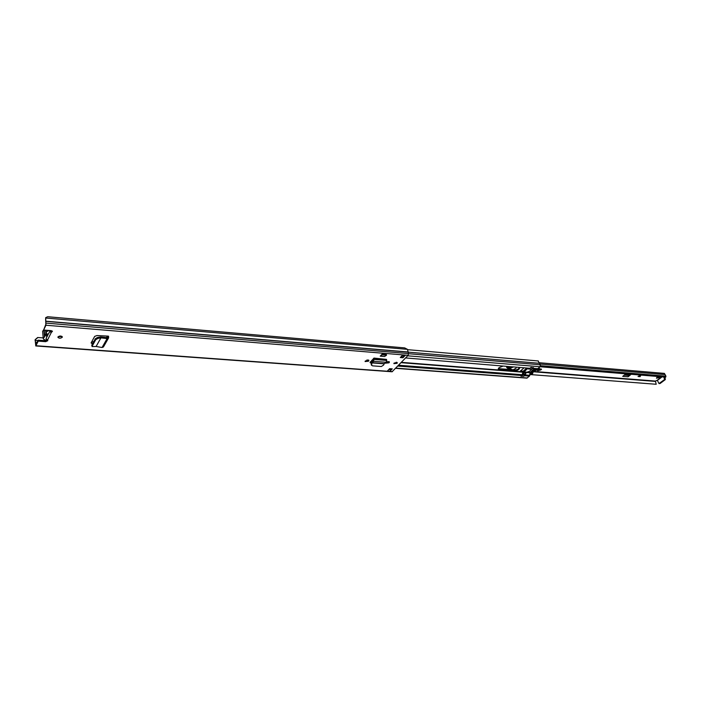 <?xml version="1.0" encoding="UTF-8"?>
<svg xmlns="http://www.w3.org/2000/svg" width="701" height="701" viewBox="0 0 701 701"><rect width="100%" height="100%" fill="white"/><g stroke="black" fill="none" stroke-linecap="round" stroke-linejoin="round"><path stroke-width="1.05" d="M92.094 346.566L91.761 345.234L92.094 346.566L96.107 346.478L100.935 337.864L100.646 336.918L107.104 337.645L107.49 336.086L108.594 336.243M91.761 345.234L95.389 338.688L97.588 337.461L100.646 336.918M92.146 346.163L95.774 339.626L95.389 338.688M100.804 336.909L100.935 337.864L97.974 338.399L95.774 339.626M100.935 337.856L107.122 338.583L107.104 337.645M108.524 338.022L103.424 346.969L102.048 347.512L107.122 338.583L108.524 338.022L108.585 336.208L107.761 336.103M365.3 360.989L365.098 361.55L368.446 361.234L368.91 360.384L365.3 360.989M385.892 362.575L385.664 363.162L388.95 362.829L389.432 361.97L386.566 361.979M57.964 336.944L57.903 337.295C59.112 338.513 60.558 338.504 62.249 337.277L62.319 336.918C61.11 335.709 59.655 335.718 57.964 336.944M394.102 363.074L393.883 363.635L397.081 363.311L397.292 362.741L394.102 363.074M392.271 368.866L390.019 371.206L387.39 371.022L389.633 368.673L392.271 368.866M400.297 357.528L402.619 355.1L405.283 355.319L402.952 357.747L400.297 357.528M45.688 317.641L45.626 319.051L45.845 318.044L407.474 349.352L404.652 347.889L47.668 316.729L45.688 317.641L45.933 325.238L43.611 330.04L51.138 330.644L52.444 331.389L51.375 332.309L49.675 331.275M46.056 338.618L47.834 340.677L45.688 341.676L38.248 341.115L35.786 345.952L35.129 339.67L37.652 337.531L43.19 337.882M407.474 349.352L408.481 353.584L408.148 355.319L392.069 371.775L35.786 345.952M373.405 358.675L373.957 358.08L386.558 359.403L373.887 358.395L370.312 362.023L370.093 362.627L371.293 363.162M384.569 356.52L380.231 356.169L382.027 354.233L386.374 354.592L386.531 355.205L384.569 356.52M106.622 337.593L107.481 336.086L97.01 335.542L94.696 336.375L91.095 342.912L92.436 344.016M62.056 336.471L58.069 336.787M396.95 362.408L394.023 363.171M391.36 368.796L390.019 371.206M404.188 355.425L402.742 356.932L400.998 356.791M52.119 330.933L51.287 331.345L51.375 332.309L47.458 340.213M45.626 319.051L45.854 324.274L43.611 330.04M47.502 340.239L45.6 340.721L38.169 340.16L35.874 344.831L35.129 339.67M389.099 361.628L385.795 362.689M368.586 360.034L365.221 361.076M371.066 363.144L370.198 362.154M370.864 362.329L371.574 362.382L371.232 364.827L372.529 365.843L381.344 366.509L383.596 365.063L384.166 363.837L371.951 362.899L371.933 361.795L372.073 362.671L384.367 363.617L386.304 362.294L386.558 359.403M92.926 343.139L91.165 342.789M38.169 340.16L38.248 341.115M91.813 341.606L93.689 341.755M37.942 337.479L35.409 339.617M405.283 355.319L402.444 355.284M402.952 357.747L402.742 356.932M390.089 368.708L390.361 369.839M51.068 331.433L50.542 332.204M373.957 358.08L373.677 361.313L371.951 362.899L371.609 365.37M386.304 362.294L373.677 361.313L373.537 360.428L371.933 361.795M373.431 358.833L373.537 360.428M382.027 354.233L382.185 354.846L380.231 356.169M386.531 355.205L382.185 354.846M102.048 347.512L96.107 346.478M47.282 340.151C44.943 340.204 43.602 339.652 43.243 338.504L44.934 336.278L44.803 334.964L46.397 333.29L46.257 331.994L48.842 330.46M43.243 338.46L42.63 331.345L43.602 329.891M46.511 334.193L47.317 334.912L46.091 338.837M49.692 331.538L48.632 333.685L45.574 335.025L47.133 336.725M47.23 333.913L47.317 334.912M373.659 359.911L372.354 359.806M524.076 367.815L520.081 371.346L523.121 371.705L522.184 374.711L520.939 376.2L523.586 376.279M503.055 366.106L498.928 367.736L498.323 369.076L499.813 369.839L514.035 370.952C517.338 370.706 519.196 369.716 519.599 367.99L518.871 367.394M405.616 357.939L529.667 368.27M530.193 368.069L531.007 367.359L533.426 367.823M373.484 359.105L373.037 359.07M519.371 367.657C518.433 369.243 516.576 370.093 513.789 370.207L498.315 368.647M534.364 368.647L530.149 372.459L529.448 376.095L526.872 378.128L395.601 368.323M538.105 360.962L540.252 364.774L540.156 366.772L537.404 368.901L532.734 368.507L537.404 368.901M532.409 373.537L531.139 373.966L530.675 373.396L530.07 374.01M530.166 374.299L532.795 373.563M521.115 376.051L522.788 374.816L523.454 372.774L525.978 372.967L525.303 375.009L523.612 376.218M530.937 369.357L530.937 369.357C530.885 370.601 529.518 371.548 526.837 372.178L526.039 372.914L523.454 372.774M523.516 372.722L526.101 372.625M529.053 369.006L527.389 368.665L523.577 372.424M527.809 368.901L529.018 368.963M528.957 368.91L527.888 368.875M527.941 368.822L529.36 369.033L530.937 367.42M526.802 368.034L523.253 371.171L520.44 370.952M533.47 367.561L531.595 369.225M536.686 369.646L532.401 372.818L536.537 369.208L537.185 369.742L537.448 368.901M530.675 373.396L534.758 369.278M530.92 372.695L532.296 370.803L534.688 369.059L534.959 369.602M535.433 369.602L536.791 369.716M532.865 372.485L536.361 369.445L532.865 372.485L532.567 371.591M536.396 368.814L535.065 369.576M530.692 373.107L530.552 372.669M534.469 369.462L534.74 370.294M531.323 372.161L534.364 369.532M658.94 376.787L656.749 377.585M629.945 374.168L628.403 375.421L628.447 374.045M659.185 377.708L656.434 378.19L656.837 377.515L659.588 377.033L659.185 377.708M638.024 376.49L640.916 375.14L640.092 376.656L638.024 376.49M629.261 374.746L629.586 375.613L631.189 374.273M629.586 375.613L628.087 376.787L628.403 375.421M626.002 373.843L622.698 376.358L628.087 376.787M530.087 374.544L656.215 384.271L655.4 381.072L657.284 380.222L659.001 383.561L660.105 383.491L665.328 379.574L665.074 377.734L664.434 377.69M540.576 365.72L665.95 376.174L665.713 377.129L407.667 355.81M522.376 373.948L522.946 373.992M539.7 362.767L664.39 373.396L665.95 376.174M664.478 377.024L664.89 377.716M663.777 376.972L664.627 379.521L659.001 383.561M638.576 376.235L640.048 376.542L640.775 375.21M513.395 366.947C509.723 368.691 508.129 368.568 508.602 366.562M506.446 366.386L506.77 367.552M511.905 369.515L513.044 369.848L516.164 368.139L513.325 370.014L515.559 370.058M541.409 369.532L538.552 368.165M540.751 369.962L541.409 369.076L537.842 368.77M540.76 369.962L537.895 370.689L541.374 369.576M537.623 370.522L536.887 370.058M537.79 370.505L539.13 369.173M539.043 369.462L537.43 368.98M507.542 366.474L507.848 368.323L513.044 369.848M508.418 366.868L511.844 366.825M510.573 367.193L511.783 366.816L509.452 367.263L508.462 366.798M97.974 338.399L97.588 337.461M108.655 337.444L107.393 337.602M36.005 345.733L392.437 371.609M45.933 325.238L408.148 355.319M45.6 340.721L45.688 341.676M37.942 340.625L35.076 340.484M46.064 321.207L408.078 351.99M46.064 321.373L408.087 352.121M46.222 323.126L408.481 353.584M35.549 342.377L37.039 342.491M35.672 342.929L36.785 343.008M390.203 369.155L390.965 369.208M390.326 369.62L388.827 369.515M48.492 333.694L47.169 336.366M388.95 362.829L388.74 362.014M389.213 362.548L389.011 361.734L387.478 361.611M368.446 361.234L368.244 360.41M368.708 360.945L368.507 360.13L366.895 359.999M371.504 364.143L371.136 363.6M386.786 360.428L374.115 359.429L373.651 359.876M92.33 343.998L92.05 343.052M45.915 333.939L45.591 330.197M44.461 336.918L43.865 330.057M372.126 360.051L373.659 360.174M401.366 362.347L522.99 371.898M522.99 371.635L522.832 371.136L522.981 371.635M371.819 360.384L373.44 360.516M396.144 362.286L396.722 362.338M401.051 362.671L522.815 372.205M398.58 365.239L522.184 374.711M397.782 366.071L521.737 375.508M395.785 368.139L527.275 377.979M524.506 375.718L529.448 376.095M526.083 372.468L530.079 372.774M525.356 374.956L529.886 375.298M526.758 372.196L530.149 372.459M408.508 353.707L540.252 364.774M402.365 355.372L404.1 355.512M408.096 352.139L539.735 363.32M532.97 368.297L537.939 368.7M514.035 370.952L513.789 370.207M499.813 369.839L499.576 369.076M531.84 373.808L531.314 372.178M532.296 370.803L532.12 370.259M532.024 370.338L532.199 370.882M525.303 375.009L522.788 374.816M521.386 376.043L523.91 376.235M533.321 367.99L530.788 367.788M529.36 369.033L531.893 369.243M522.937 374.404L525.461 374.597M525.478 374.141L522.955 373.948M532.891 371.381L533.154 372.187M526.837 372.178L523.682 371.933M661.805 376.805L657.284 380.222M498.323 368.612L512.44 369.734M534.863 371.512L655.4 381.072M539.831 364.029L665.161 374.614M534.407 371.845L655.391 381.414M662.138 376.831L657.459 380.371M659.404 383.438L660.105 383.491M664.627 379.521L665.328 379.574M628.42 375.464L624.267 375.123M628.14 374.614L625.283 374.378M628.271 374.159L625.853 373.957M639.277 375.911L638.804 376.183M639.032 376.2L640.688 375.245M512.948 366.912C510.775 368.069 509.233 368.218 508.321 367.333L508.418 366.763M507.585 368.218L506.779 367.569L507.156 366.439M512.413 366.868L508.304 367.175M537.772 370.514L536.475 369.944M539.051 369.453L541.347 369.357M107.349 336.077L106.491 337.575M45.933 330.224L46.135 332.546M44.207 330.083L44.68 335.534M407.702 349.676L538.333 360.962M523.121 371.705L522.937 371.144M523.752 376.297L521.237 376.104M529.202 369.094L531.735 369.296M664.373 377.681L665.074 377.734M508.321 367.324L508.663 366.562M536.44 369.988L537.571 370.496M512.878 369.856L506.779 367.569"/></g></svg>
